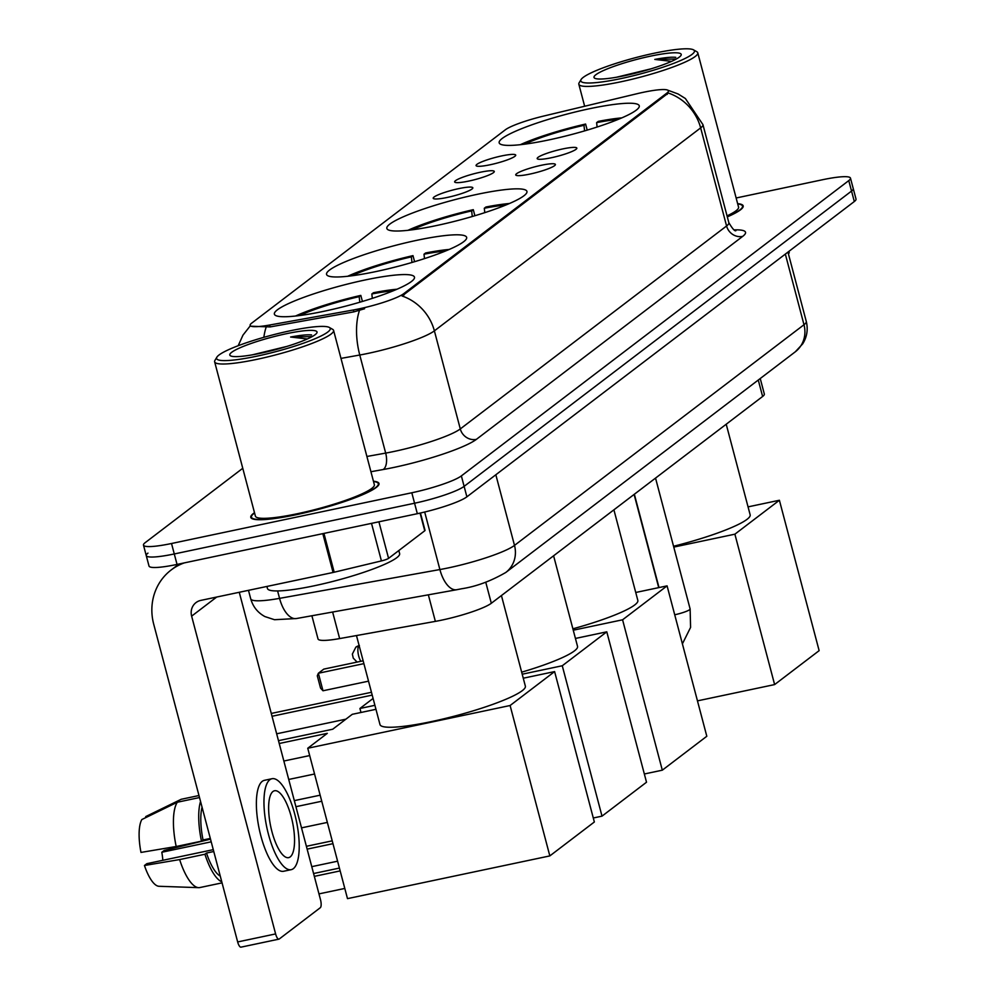 <?xml version="1.0" encoding="UTF-8"?>
<svg xmlns="http://www.w3.org/2000/svg" width="997" height="997" viewBox="0 0 997 997"><rect width="100%" height="100%" fill="white"/><g stroke="black" fill="none" stroke-linecap="round" stroke-linejoin="round"><path stroke-width="1.5" d="M477.413 194.29A72.445 10.456 -14.8 0 0 386.848 228.438A72.445 10.456 -14.8 0 0 436.387 225.571A72.445 10.456 -14.8 0 0 526.939 191.424A72.445 10.456 -14.8 0 0 477.413 194.29M417.107 240.252A72.445 10.456 -14.8 0 0 326.555 274.399A72.445 10.456 -14.8 0 0 376.093 271.533A72.445 10.456 -14.8 0 0 466.646 237.386A72.445 10.456 -14.8 0 0 417.107 240.252M364.939 280.02A72.445 10.456 -14.8 0 0 274.387 314.167A72.445 10.456 -14.8 0 0 323.913 311.288A72.445 10.456 -14.8 0 0 414.478 277.154A72.445 10.456 -14.8 0 0 364.939 280.02M589.726 108.685A72.445 10.456 -14.8 0 0 499.173 142.833A72.445 10.456 -14.8 0 0 548.699 139.954A72.445 10.456 -14.8 0 0 639.264 105.819A72.445 10.456 -14.8 0 0 589.726 108.685M490.1 164.767A20.501 2.966 165.2 0 1 476.217 165.814A20.501 2.966 165.2 0 1 501.703 155.918A20.501 2.966 165.2 0 1 515.711 155.37A20.501 2.966 165.2 0 1 490.1 164.767M468.652 181.105A20.501 2.966 165.2 0 1 454.782 182.152A20.501 2.966 165.2 0 1 480.267 172.257A20.501 2.966 165.2 0 1 494.275 171.721A20.501 2.966 165.2 0 1 468.652 181.105M447.217 197.456A20.501 2.966 165.2 0 1 433.334 198.49A20.501 2.966 165.2 0 1 458.819 188.607A20.501 2.966 165.2 0 1 472.827 188.059A20.501 2.966 165.2 0 1 447.217 197.456M551.204 157.775A20.501 2.966 165.2 0 1 537.333 158.81A20.501 2.966 165.2 0 1 562.819 148.914A20.501 2.966 165.2 0 1 576.827 148.379A20.501 2.966 165.2 0 1 551.204 157.775M529.768 174.114A20.501 2.966 165.2 0 1 515.885 175.16A20.501 2.966 165.2 0 1 541.371 165.265A20.501 2.966 165.2 0 1 555.391 164.717A20.501 2.966 165.2 0 1 529.768 174.114M637.108 93.693A36.914 5.334 165.2 0 1 643.202 92.322A36.914 5.334 165.2 0 1 668.439 90.852A36.914 5.334 165.2 0 1 666.893 93.07L403.723 293.679A36.914 5.334 165.2 0 1 353.349 309.98L269.601 325.034A36.914 5.334 165.2 0 1 250.135 325.371A36.914 5.334 165.2 0 1 251.68 323.153L505.305 129.822A36.914 5.334 165.2 0 1 543.814 116.026L637.108 93.693M760.237 378.524L764.325 394.014A41.014 5.92 165.2 0 1 762.618 396.482L491.322 603.26A41.014 5.92 165.2 0 1 435.365 621.38L339.641 638.578A41.014 5.92 165.2 0 1 318.018 638.952L311.887 615.747M254.497 512.695A66.301 9.571 -14.8 0 0 250.783 517.368A66.301 9.571 -14.8 0 0 296.109 514.739A66.301 9.571 -14.8 0 0 378.985 483.495A66.301 9.571 -14.8 0 0 373.439 481.264M667.816 90.191L678.122 93.992L685.375 98.504L702.935 124.613A54.673 7.889 165.2 0 1 700.654 127.89A47.844 44.703 -127.3 0 0 668.351 93.033L402.078 295.997A47.844 44.703 52.7 0 1 434.38 330.854A54.673 7.889 165.2 0 1 368.317 353.337A54.673 7.889 165.2 0 1 359.767 355.019L340.974 358.397M147.955 553.123A41.014 5.92 -14.8 0 0 146.247 555.591L149.014 566.047A41.014 5.92 -14.8 0 0 177.042 564.427L417.332 513.692L414.565 503.223A41.014 5.92 -14.8 0 0 464.116 486.362L851.538 191.063A41.014 5.92 -14.8 0 0 853.245 188.607A41.014 5.92 -14.8 0 1 851.538 191.063L464.116 486.362A41.014 5.92 -14.8 0 1 414.565 503.223L174.288 553.958L414.565 503.223L411.811 492.767A41.014 5.92 -14.8 0 0 461.362 475.905L848.771 180.607A41.014 5.92 -14.8 0 0 850.478 178.139A41.014 5.92 -14.8 0 0 822.438 179.759L736.135 197.992M146.247 555.591A41.014 5.92 -14.8 0 0 174.288 553.958A41.014 5.92 -14.8 0 1 146.247 555.591L143.481 545.122A41.014 5.92 -14.8 0 0 171.521 543.502L411.811 492.767M364.578 308.746L353.848 311.874L270.1 326.929L250.359 326.193M727.312 216.885A66.301 9.571 -14.8 0 0 743.176 205.893A66.301 9.571 -14.8 0 0 737.63 203.662M242.77 468.278L145.188 542.655A41.014 5.92 -14.8 0 0 143.481 545.122M417.332 513.692A41.014 5.92 -14.8 0 0 466.883 496.83L854.304 201.531A41.014 5.92 -14.8 0 0 856.012 199.064L850.478 178.139M788.353 253.624L788.54 251.655M788.864 251.406L789.225 252.764A6.829 0.985 165.2 0 1 788.939 253.176M620.969 78.589A58.773 8.487 -14.8 0 0 693.513 49.85A58.773 8.487 -14.8 0 0 654.256 53.215A58.773 8.487 -14.8 0 0 581.077 79.561A58.773 8.487 -14.8 0 0 620.969 78.589M581.077 79.561L579.132 82.813A61.515 8.886 -14.8 0 0 578.833 84.234A61.515 8.886 -14.8 0 0 620.894 81.791A61.515 8.886 -14.8 0 0 697.775 52.804A61.515 8.886 -14.8 0 0 696.803 51.719L693.513 49.85M727.05 215.875A61.515 8.886 -14.8 0 0 738.553 207.114L697.775 52.804M727.274 216.748A65.615 9.472 -14.8 0 0 742.516 206.067A65.615 9.472 -14.8 0 0 737.705 203.936M650.904 68.88A34.172 4.935 -14.8 0 0 650.069 69.055L650.58 68.98M650.38 56.168A45.114 6.518 -14.8 0 0 594.698 78.215A45.114 6.518 -14.8 0 0 624.845 75.635A45.114 6.518 -14.8 0 0 681.001 55.408A45.114 6.518 -14.8 0 0 650.38 56.168M650.069 69.055L616.445 77.255M675.792 57.34L675.792 57.34C671.592 56.891 664.588 57.589 654.805 59.421L671.542 61.365M654.805 59.421L676.327 59.01M673.548 546.256A75.186 10.855 -14.8 0 0 750.155 514.838L726.215 424.224M587.208 130.121L585.6 124.052A68.344 9.87 -14.8 0 0 520.309 144.702M585.6 124.052L583.968 125.298A62.612 9.035 -14.8 0 0 524.447 144.204M584.603 130.894L583.968 125.298M621.804 117.883A68.344 9.87 -14.8 0 0 598.25 121.385L596.617 122.631L597.116 127.03M617.966 119.49A62.612 9.035 -14.8 0 0 596.617 122.631M774.619 684.578L734.889 534.18L779.392 500.257L819.135 650.655L774.619 684.578L697.464 700.866M734.889 534.18L673.773 547.091M748.049 506.875L779.392 500.257M572.889 628.808A75.186 10.855 -14.8 0 0 637.843 600.443L613.903 509.828M474.884 215.726L473.288 209.669A68.344 9.87 -14.8 0 0 407.985 230.307M473.288 209.669L471.656 210.915A62.612 9.035 -14.8 0 0 412.135 229.809M472.279 216.499L471.656 210.915M509.492 203.488A68.344 9.87 -14.8 0 0 485.938 207.002L484.293 208.248L484.791 212.635M505.641 205.108A62.612 9.035 -14.8 0 0 484.293 208.248M662.307 770.183L622.577 619.798L667.08 585.862L706.811 736.26L662.307 770.183L644.336 773.984M622.577 619.798L573.263 630.204M635.737 592.48L667.08 585.862M363.145 660.812L323.776 669.124L318.367 673.249L363.893 663.641M322.991 690.771L320.548 688.104L317.295 675.816L318.367 673.249L322.991 690.771L368.516 681.163M521.668 672.177A75.186 10.855 -14.8 0 0 577.537 646.405L553.597 555.79M414.59 261.688L412.982 255.631A68.344 9.87 -14.8 0 0 347.691 276.269M412.982 255.631L411.35 256.877A62.612 9.035 -14.8 0 0 351.829 275.77M411.985 262.46L411.35 256.877M449.198 249.449A68.344 9.87 -14.8 0 0 425.632 252.964L423.999 254.21L424.498 258.597M445.347 251.07A62.612 9.035 -14.8 0 0 423.999 254.21M337.597 861.196L311.762 866.655M602.014 816.144L562.271 665.759L606.787 631.824L646.517 782.221L602.014 816.144L593.29 817.989M332.973 843.674L307.138 849.132M360.989 712.481L359.929 708.481L373.09 698.448M562.271 665.759L522.204 674.209M374.897 705.315L359.929 708.481M575.443 638.441L606.787 631.824M306.391 846.303L332.225 840.845M371.457 692.279L271.284 713.441M272.031 716.27L372.205 695.108M276.668 733.792L345.897 719.173M356.477 635.563L379.994 724.582A75.186 10.855 -14.8 0 0 431.389 721.604A75.186 10.855 -14.8 0 0 525.369 686.173L501.429 595.558M362.422 301.455L360.814 295.399A68.344 9.87 -14.8 0 0 295.523 316.037M360.814 295.399L359.182 296.645A62.612 9.035 -14.8 0 0 299.661 315.538M359.817 302.228L359.182 296.645M397.018 289.217A68.344 9.87 -14.8 0 0 373.464 292.732L371.831 293.965L372.33 298.365M393.179 290.837A62.612 9.035 -14.8 0 0 371.831 293.965M344.8 888.439L318.965 893.885M549.833 855.912L510.103 705.515L554.606 671.592L594.349 821.989L549.833 855.912L347.492 898.633L307.749 748.249L327.303 733.343L279.222 743.5M340.164 870.904L314.329 876.363M278.475 740.671L332.724 729.218L352.265 714.313L375.956 709.316M510.103 705.515L307.749 748.249M523.263 678.209L554.606 671.592M313.581 873.534L339.416 868.075M283.858 761.023L309.693 755.564M378.91 521.805L388.568 558.357L424.747 530.778L420.073 513.094M184.295 562.894A54.673 51.096 -127.3 0 0 171.148 569.985A54.673 51.096 -127.3 0 0 153.7 624.147L237.66 941.941L275.608 933.927L191.636 616.146A13.671 12.774 52.7 0 1 195.998 602.599A13.671 12.774 52.7 0 1 200.833 600.393L333.073 572.477L322.816 533.644M241.324 947A6.829 2.218 -101.9 0 1 241.012 947.15A6.829 2.218 -101.9 0 1 237.66 941.941M275.608 933.927A6.829 2.218 78.1 0 0 278.948 939.137A6.829 2.218 78.1 0 0 279.272 938.987L320.286 907.719A6.829 2.218 78.1 0 0 320.498 899.705L239.268 592.28M420.447 513.006L425.034 530.367A6.829 0.985 165.2 0 1 424.747 530.778M388.568 558.357A6.829 0.985 165.2 0 1 381.427 560.912L334.194 572.216A6.829 0.985 165.2 0 1 333.073 572.477M290.227 856.884A34.172 11.117 78.1 0 0 291.897 819.347A34.172 11.117 78.1 0 0 274.536 790.758A34.172 11.117 78.1 0 0 272.954 791.506A34.172 11.117 78.1 0 0 271.284 829.043A34.172 11.117 78.1 0 0 288.656 857.632A34.172 11.117 78.1 0 0 290.227 856.884M162.823 860.311A27.343 8.898 78.1 0 0 161.813 852.261L211.214 841.829M202.055 807.146A39.643 12.899 78.1 0 0 203.052 839.973L201.481 841.169L176.182 846.503L140.988 852.423A35.543 11.565 78.1 0 1 141.848 819.534L177.329 802.236L199.512 797.55M210.317 838.427L203.052 839.973M213.283 849.656L146.833 863.676L144.453 865.496L179.634 859.576L204.933 854.242L206.504 853.046L213.769 851.513M206.504 853.046A39.643 12.899 78.1 0 0 220.275 876.126M271.994 778.719L264.404 780.327A46.473 15.129 78.1 0 0 262.261 781.336A46.473 15.129 78.1 0 0 259.98 832.395A46.473 15.129 78.1 0 0 283.609 871.266L291.199 869.671A46.473 15.129 78.1 0 0 293.342 868.661A46.473 15.129 78.1 0 0 295.611 817.602A46.473 15.129 78.1 0 0 271.994 778.719A46.473 15.129 78.1 0 0 269.838 779.729A46.473 15.129 78.1 0 0 267.57 830.788A46.473 15.129 78.1 0 0 291.199 869.671M200.547 801.463A45.114 14.681 78.1 0 0 201.481 841.169M204.933 854.242A45.114 14.681 78.1 0 0 221.783 881.809M181.217 799.282L198.989 795.531L181.205 799.282A45.114 14.681 78.1 0 0 181.217 799.282A45.114 14.681 78.1 0 0 181.205 799.282L145.712 816.593L145.961 817.528M177.329 802.236A45.114 14.681 78.1 0 0 176.182 846.503M179.634 859.576A45.114 14.681 78.1 0 0 198.665 887.654A45.114 14.681 78.1 0 0 199.849 887.554A45.114 14.681 78.1 0 0 199.874 887.554L222.057 882.868L199.849 887.554M144.453 865.496A35.543 11.565 78.1 0 0 159.009 886.283L198.665 887.654M210.504 839.15L164.193 850.441L161.813 852.261M256.777 356.191A58.773 8.487 -14.8 0 0 329.322 327.452A58.773 8.487 -14.8 0 0 290.065 330.817A58.773 8.487 -14.8 0 0 216.885 357.163A58.773 8.487 -14.8 0 0 256.777 356.191M216.885 357.163L214.941 360.403A61.515 8.886 -14.8 0 0 214.642 361.824A61.515 8.886 -14.8 0 0 256.69 359.394A61.515 8.886 -14.8 0 0 333.584 330.406A61.515 8.886 -14.8 0 0 332.612 329.322L329.322 327.452M214.642 361.824L255.406 516.147A61.515 8.886 -14.8 0 0 297.467 513.704A61.515 8.886 -14.8 0 0 374.361 484.716L333.584 330.406M254.571 512.957A65.615 9.472 -14.8 0 0 251.443 517.194A65.615 9.472 -14.8 0 0 296.308 514.589A65.615 9.472 -14.8 0 0 378.324 483.67A65.615 9.472 -14.8 0 0 373.514 481.526M266.909 586.448L267.458 588.504A68.344 9.87 -14.8 0 0 314.192 585.8A68.344 9.87 -14.8 0 0 399.623 553.584L398.812 550.543M286.7 346.482A34.172 4.935 -14.8 0 0 285.877 346.657L286.388 346.582M286.189 333.758A45.114 6.518 -14.8 0 0 230.506 355.817A45.114 6.518 -14.8 0 0 260.653 353.237A45.114 6.518 -14.8 0 0 316.809 333.01A45.114 6.518 -14.8 0 0 286.189 333.758M285.877 346.657L252.253 354.857M311.6 334.942L311.6 334.942C307.4 334.493 300.396 335.191 290.613 337.023L307.35 338.968M290.613 337.023L312.136 336.6M269.601 325.034L270.1 326.929M353.349 309.98L353.848 311.874M403.723 293.679L404.059 294.962M666.893 93.07L667.242 94.366M758.268 380.031L762.618 396.482M332.624 612.021L339.641 638.578M428.349 594.823L435.365 621.38M485.738 582.148L491.322 603.26M734.228 229.871A68.344 9.87 165.2 0 1 742.678 236.389L476.392 439.353A13.671 12.774 52.7 0 1 460.29 428.934L726.576 225.983A54.673 7.889 -14.8 0 0 728.844 222.692C732.558 228.911 734.939 231.553 735.985 230.619M476.392 439.353A68.344 9.87 165.2 0 1 393.815 467.443A68.344 9.87 165.2 0 1 383.122 469.537L370.921 471.731M359.468 310.441A47.844 23.093 79.8 0 0 359.767 355.019L385.677 453.099A54.673 7.889 -14.8 0 0 394.226 451.417A54.673 7.889 -14.8 0 0 460.29 428.934L434.38 330.854L700.654 127.89L726.576 225.983A13.671 12.774 52.7 0 0 742.678 236.389M266.074 327.402A47.844 23.093 79.8 0 0 263.856 337.322M461.362 475.905L466.883 496.83M848.771 180.607L854.304 201.531M171.521 543.502L177.042 564.427M366.896 456.476L385.677 453.099A13.671 6.605 -100.2 0 1 383.122 469.537M277.602 590.934L279.559 598.362A27.343 13.198 79.8 0 0 296.421 618.539L274.487 619.71L264.903 616.57C257.712 612.657 252.989 606.749 250.733 598.861A54.673 7.889 -14.8 0 0 279.559 598.362L439.889 569.549A54.673 7.889 -14.8 0 0 448.438 567.879A54.673 7.889 -14.8 0 0 514.502 545.396L803.993 324.735A54.673 7.889 -14.8 0 0 806.274 321.445C808.218 329.434 807.022 336.899 802.697 343.853L795.282 351.816L505.778 572.477A27.343 25.548 52.7 0 0 514.502 545.396L495.833 474.759M785.337 254.098L803.993 324.735A27.343 25.548 52.7 0 1 795.282 351.816M424.685 512.022L439.889 569.549A27.343 13.198 79.8 0 0 456.738 589.726L296.421 618.539M655.54 478.099L690.123 608.968A12.3 1.782 165.2 0 1 689.363 609.877A12.3 1.782 165.2 0 1 674.745 614.763A12.3 1.782 165.2 0 1 674.72 614.763M359.406 645.533L355.854 647.165A8.886 8.3 52.7 0 1 358.995 645.732A8.886 2.891 -101.9 0 1 359.132 645.645M360.839 661.298A8.886 2.891 -101.9 0 1 358.023 652.487A8.886 2.891 -101.9 0 1 358.995 645.732M191.636 616.146L216.698 597.041M323.938 533.407L334.194 572.216M381.427 560.912L371.507 523.363M250.272 325.845L242.981 335.117L238.196 345.71M702.935 124.613L728.844 222.692M505.778 572.477C490.748 581.139 476.105 586.548 461.823 588.729L456.738 589.726M806.274 321.445L787.954 252.104M250.733 598.861L248.477 590.336M742.865 207.401L742.516 206.067M584.653 106.255L578.833 84.234M314.566 774.008L288.731 779.455M320.162 795.182L294.327 800.628M321.757 801.239L295.922 806.698M327.352 822.413L301.518 827.859M634.354 494.238L659.017 587.569M682.397 643.863L690.585 627.4L690.123 608.968M634.104 494.437L658.718 587.632M357.088 662.083L353.25 658.107L352.352 654.094L355.854 647.165M171.148 569.985L178.974 564.015M278.948 939.137L241.012 947.15M378.673 484.991L378.324 483.67M251.792 518.515L251.443 517.194"/></g></svg>
